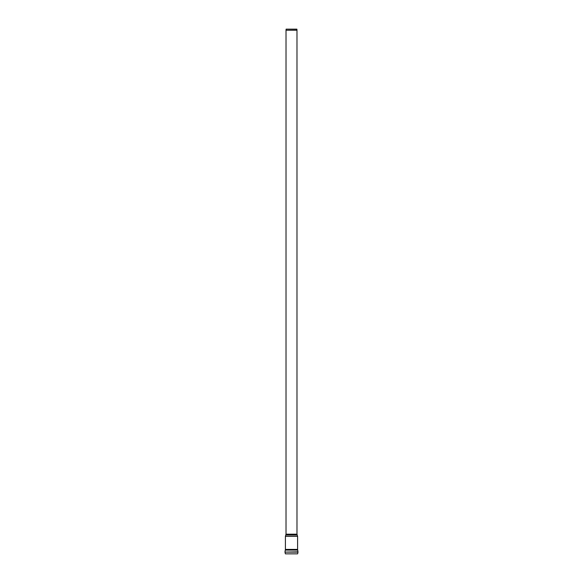 <?xml version="1.0" encoding="UTF-8"?>
<svg xmlns="http://www.w3.org/2000/svg" width="583" height="583" viewBox="0 0 583 583"><rect width="100%" height="100%" fill="white"/><g stroke="black" fill="none" stroke-linecap="round" stroke-linejoin="round"><path stroke-width="0.87" d="M286.027 30.127L286.115 29.15L296.885 29.15L296.973 30.127L286.02 30.243L296.98 30.243L296.98 534.181L297.6 536.36L297.6 549.405L285.4 549.405L285.284 550.097L297.716 550.097L298.015 552.116L297.621 553.85L285.379 553.85L284.985 552.116L298.015 552.116M286.02 30.243L286.02 534.181L296.98 534.181M284.985 552.116L298.015 551.824M286.02 534.181L285.772 535.056L297.228 535.056M285.772 535.056L285.4 536.36L297.6 536.36M284.985 551.824L285.284 550.097M297.6 549.405L297.716 550.097M285.4 549.405L285.4 536.36"/></g></svg>
